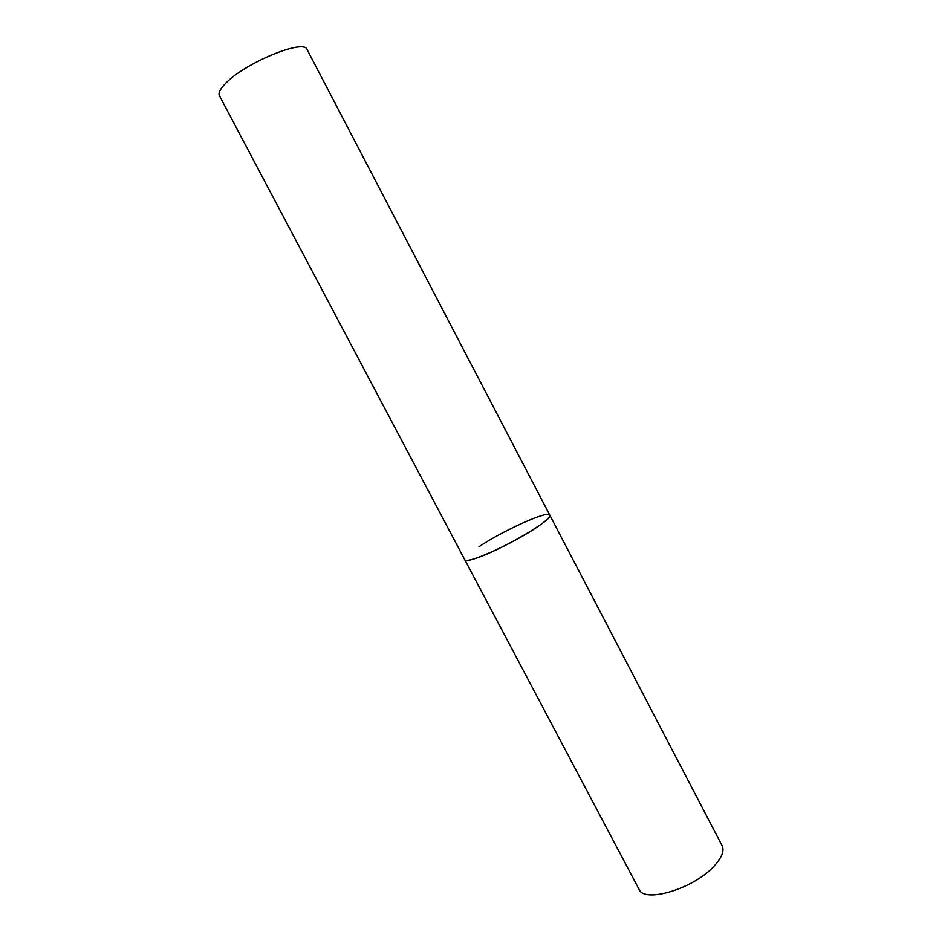 <?xml version="1.0" encoding="UTF-8"?>
<svg xmlns="http://www.w3.org/2000/svg" width="942" height="942" viewBox="0 0 942 942"><rect width="100%" height="100%" fill="white"/><g stroke="black" fill="none" stroke-linecap="round" stroke-linejoin="round"><path stroke-width="1.41" d="M478.936 546.737C503.075 530.487 548.444 510.046 549.775 515.086C550.446 516.852 546.172 520.879 536.987 527.143C512.825 543.781 465.124 565.129 464.771 559.713C465.489 560.902 468.998 560.478 475.298 558.453C499.861 550.905 554.779 518.771 549.775 515.086L722.102 845.657C724.528 850.814 721.866 857.609 714.107 866.063C693.854 888.683 644.163 903.59 639.029 889.272L219.404 95.648C218.155 93.14 219.981 89.29 224.867 84.132C243.472 63.491 304.407 38.222 307.127 49.596L549.775 515.086"/></g></svg>
